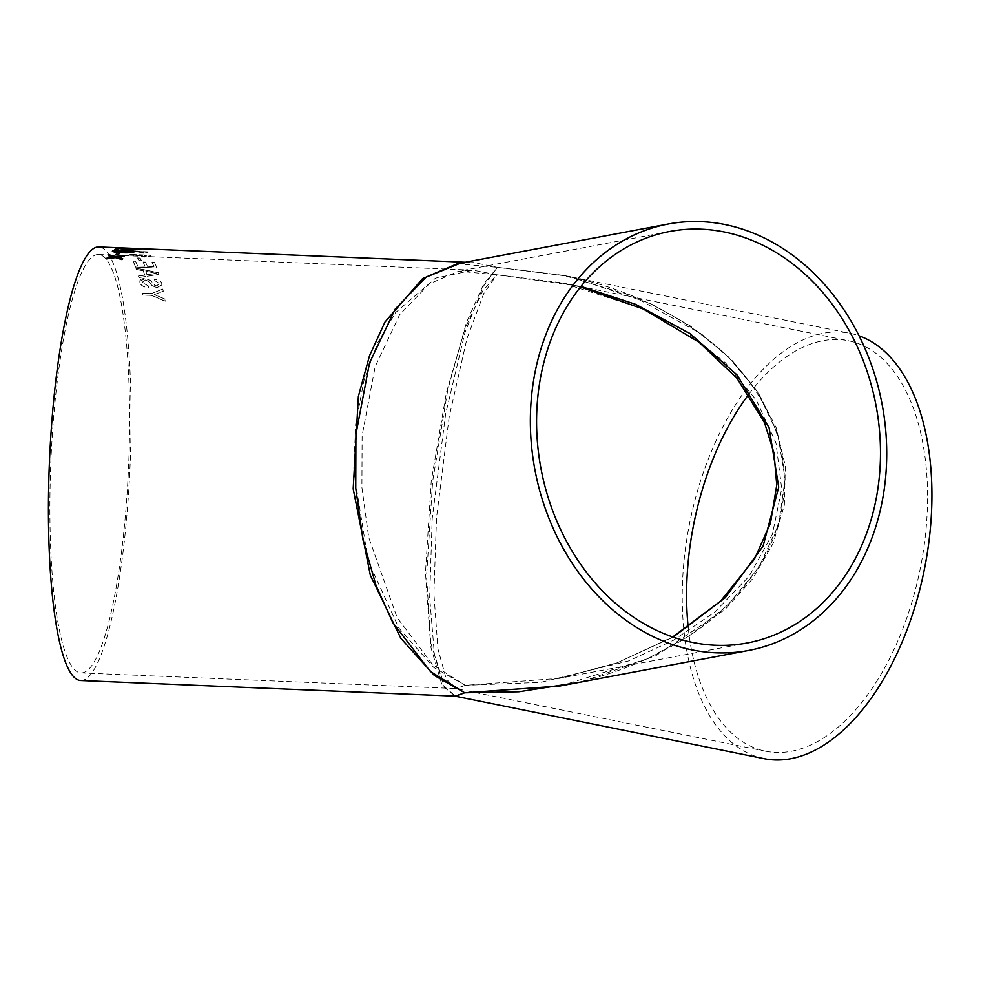 <?xml version="1.0" encoding="UTF-8"?>
<svg xmlns="http://www.w3.org/2000/svg" width="981" height="981" viewBox="0 0 981 981"><rect width="100%" height="100%" fill="white"/><g stroke="black" fill="none" stroke-linecap="round" stroke-linejoin="round"><path stroke-width="0.74" stroke-dasharray="4.91 3.68" d="M126.929 251.43L143.471 252.264L141.203 253.086L143.717 253.196L147.996 252.142A216.973 40.344 92.4 0 0 147.677 251.835L126.439 250.952A216.973 40.344 92.4 0 1 126.929 251.43L144.771 252.632M80.7 680.507A216.973 40.344 92.4 0 0 129.038 485.583A216.973 40.344 92.4 0 0 106.12 251.013A216.973 40.344 92.4 0 0 98.799 246.942M142.049 252.509L141.203 253.086M460.518 263.153L473.455 262.577L497.453 267.347L483.719 284L466.478 322.467L447.79 389.678L432.621 481.475L426.588 576.276L431.027 647.84L442.198 685.694L455.368 696.142L443.682 685.903L434.424 654.707L429.666 597.454L432.204 518.52L445.656 413.896L464.847 332.964L483.118 286.624L497.453 267.347L457.342 263.742M465.337 262.246L473.467 262.577L457.207 263.779M162.809 289.052L151.601 293.503L142.601 293.123A216.973 40.344 92.4 0 1 142.981 295.011L151.981 295.391L165.2 301.204A216.973 40.344 92.4 0 0 164.783 298.874L154.385 294.545L163.263 291.173A216.973 40.344 92.4 0 0 162.809 289.052L151.601 293.503M154.446 279.119A216.973 40.344 92.4 0 1 154.863 280.701L159.339 283.448L156.776 285.839L154.802 285.324L150.804 280.603L145.151 278.445C141.056 278.616 139.314 279.904 139.915 282.307C140.59 285.275 143.533 287.077 148.744 287.691A216.973 40.344 92.4 0 0 148.339 285.949L142.392 282.491L142.343 281.621L142.368 282.602L145.409 280.125L148.585 281.461L151.957 285.667L156.96 287.678L161.853 285.042L161.791 283.73C161.264 281.265 158.812 279.769 154.422 279.229L154.446 279.119C158.824 279.646 161.276 281.155 161.804 283.607L161.791 283.73M148.339 285.949L142.368 282.602L145.421 280.014L148.609 281.351L151.969 285.557L156.985 287.556L161.877 284.919L161.804 283.607M154.863 280.701L159.339 283.448L159.388 284.551L159.314 283.558L156.764 285.949L154.777 285.446L150.78 280.713L145.127 278.567L139.829 281.204L139.903 282.43C140.577 285.397 143.52 287.188 148.72 287.801A216.838 40.319 92.4 0 0 148.327 286.06M139.829 281.204L139.903 282.43M144.673 275.036A216.973 40.344 92.4 0 0 143.324 270.768L136.42 269.407A216.973 40.344 92.4 0 0 135.93 268.021L158.468 272.681A216.973 40.344 92.4 0 1 158.971 274.275L138.946 277.586A216.973 40.344 92.4 0 0 138.493 275.968L144.661 275.158A216.838 40.319 92.4 0 0 143.312 270.891L143.324 270.768M137.561 265.925A216.973 40.344 92.4 0 0 135.55 261.191L133.097 261.081A216.973 40.344 92.4 0 1 135.586 267.065L156.825 267.948A216.973 40.344 92.4 0 0 154.434 262.16L151.981 262.062A216.973 40.344 92.4 0 1 153.907 266.611L147.371 266.341A216.973 40.344 92.4 0 0 145.58 262.074L143.128 261.976A216.973 40.344 92.4 0 1 144.918 266.231L137.548 266.047A216.838 40.319 92.4 0 0 135.537 261.314L135.55 261.191M141.411 260.603A216.973 40.344 92.4 0 0 140.099 258.064L137.647 257.954A216.973 40.344 92.4 0 1 138.959 260.505L141.399 260.725A216.838 40.319 92.4 0 0 140.087 258.187L140.099 258.064M129.32 254.386A216.973 40.344 92.4 0 1 129.799 255.085L146.353 255.771L144.06 256.973L146.574 257.083L150.878 255.722A216.973 40.344 92.4 0 0 150.571 255.268L129.32 254.386L150.559 255.403A216.838 40.319 92.4 0 1 150.866 255.845L146.561 257.218L144.048 257.108L146.341 255.906L129.786 255.219A216.838 40.319 92.4 0 0 129.32 254.52M128.376 248.855A216.973 40.344 92.4 0 0 127.873 248.634L130.596 248.745A216.973 40.344 92.4 0 1 131.098 248.966L144.17 249.517A216.973 40.344 92.4 0 1 144.526 249.689L130.571 250.253A216.973 40.344 92.4 0 0 128.879 249.113L123.704 248.904A216.973 40.344 92.4 0 0 123.201 248.634L128.364 248.99A216.838 40.319 92.4 0 0 127.861 248.769L127.873 248.634M131 248.622A216.973 40.344 92.4 0 0 129.529 248.267L127.076 248.156A216.973 40.344 92.4 0 1 128.548 248.524L131 248.769A216.838 40.319 92.4 0 0 129.517 248.401L129.529 248.267M126.733 248.107L134.299 248.426M105.543 258.457A209.37 38.933 92.4 0 0 98.48 254.533A209.37 38.933 92.4 0 0 50.853 462.1A209.37 38.933 92.4 0 0 81.018 672.917A209.37 38.933 92.4 0 0 127.665 484.822A209.37 38.933 92.4 0 0 105.543 258.457M560.85 685.817L647.202 658.864L689.79 635.443L728.196 604.737L758.914 567.214L778.656 524.455L785.131 478.973L777.7 433.835L757.565 391.995L727.375 355.649L690.477 326.023L650.133 303.325L569.201 276.335L497.453 267.347L563.597 275.379L632.463 295.943L701.623 334.116L732.427 360.763L757.982 392.241L776.192 427.777L785.327 466L784.346 505.141L773.224 543.241L752.881 578.496L725.045 609.495L655.529 655.946L580.85 682.053M764.076 758.656A216.973 119.608 101.4 0 1 683.291 569.299A216.973 119.608 101.4 0 1 850.098 333.319A216.973 119.608 101.4 0 1 859.062 335.809M748.895 394.129A209.37 115.415 101.4 0 1 848.59 340.763A209.37 115.415 101.4 0 1 920.215 568.87A209.37 115.415 101.4 0 1 765.572 751.213A209.37 115.415 101.4 0 1 688.184 627.178M580.997 286.403L496.889 274.79L458.691 271.222L429.335 283.828L399.672 314.693L375.171 366.6L362.124 435.589L361.903 487.483L368.697 537.416L397.084 617.589L432.621 664.652L465.301 685.314L433.688 667.387L398.899 628.122L368.267 561.23L353.724 471.407L355.674 424.184L364.061 380.125L377.906 342.295L395.588 312.559L435.539 278.138L473.136 270.167L496.889 274.79L482.824 290.817L465.276 327.899L446.38 392.731L431.223 481.303L425.472 572.781L430.389 641.868L442.075 678.435L455.675 688.552L465.301 685.314L559.44 678.362L615.97 663.303L673.138 637.135M465.301 685.314L455.944 688.588L446.22 678.95L437.955 648.981L433.896 593.836L436.533 517.698L449.212 416.68L466.993 338.433L483.78 293.54L496.889 274.79L562.101 282.822L645.51 309.604L687.325 332.584L725.486 362.847L756.29 400.113L775.983 442.946L781.71 488.783L772.39 534.326L749.128 576.252L714.855 612.021L673.42 640.299L628.662 660.912L540.764 682.335L465.301 685.314M122.576 258.714L122.65 258.726A216.838 40.319 92.4 0 0 122.024 259.757L115.317 257.623M115.317 257.745L106.549 259.021M124.599 255.734L124.697 255.722A216.838 40.319 92.4 0 0 124.072 256.593L118.002 257.378M113.244 257.157L108.597 255.869M119.621 253.184L119.743 253.184A216.838 40.319 92.4 0 0 118.211 255.023L118.211 254.888M118.211 255.023L115.758 254.925M134.017 251.835L134.017 251.97C131.748 252.877 127.726 253.147 121.926 252.804C115.868 252.657 112.729 252.08 112.496 251.075M131.564 251.859L124.047 250.854L114.9 251.222M134.777 249.652L132.533 248.99M137.377 249.53L130.093 250.229L119.388 248.684A216.838 40.319 92.4 0 0 117.389 249.738L114.667 249.628M140.295 248.745L119.044 247.96M121.166 248.009L137.916 248.708M121.73 247.899L138.48 248.733M139.425 248.782L140.295 248.88M137.843 248.769L121.239 247.948M130.289 248.598L137.475 248.782M131 248.769L128.548 248.524M128.548 248.659A216.838 40.319 92.4 0 0 127.064 248.303L127.076 248.156M129.517 248.401L127.064 248.303M130.571 250.253L144.514 249.824A216.838 40.319 92.4 0 0 144.17 249.652L131.086 249.1A216.838 40.319 92.4 0 0 130.583 248.88L130.596 248.745M130.583 248.88L127.861 248.769M130.571 250.388A216.838 40.319 92.4 0 0 128.867 249.248L128.879 249.113M128.867 249.248L123.704 248.904M128.364 248.99L123.189 248.782M131.601 249.358L139.241 249.689L132.68 250.045A216.838 40.319 92.4 0 0 131.601 249.358L139.253 249.542L132.693 249.91A216.973 40.344 92.4 0 0 131.601 249.223M143.717 253.196L147.984 252.276A216.838 40.319 92.4 0 0 147.665 251.97L126.439 250.952M141.399 260.725L138.959 260.505M138.946 260.627A216.838 40.319 92.4 0 0 137.634 258.089L137.647 257.954M140.087 258.187L137.634 258.089M137.548 266.047L144.918 266.231M144.906 266.354A216.838 40.319 92.4 0 0 143.116 262.099L143.128 261.976M153.907 266.611L147.358 266.464A216.838 40.319 92.4 0 0 145.568 262.209L145.58 262.074M145.568 262.209L143.116 262.099M153.894 266.734A216.838 40.319 92.4 0 0 151.969 262.185L151.981 262.062M135.586 267.065L156.813 268.071A216.838 40.319 92.4 0 0 154.422 262.295L154.434 262.16M154.422 262.295L151.969 262.185M135.562 267.188A216.838 40.319 92.4 0 0 133.085 261.216L133.097 261.081M135.537 261.314L133.085 261.216M143.312 270.891L136.42 269.407M136.408 269.53A216.838 40.319 92.4 0 0 135.918 268.144L135.93 268.021M138.946 277.586L158.947 274.398A216.838 40.319 92.4 0 0 158.444 272.804L158.468 272.681M158.444 272.804L135.918 268.144M138.934 277.697A216.838 40.319 92.4 0 0 138.468 276.09L138.493 275.968M144.661 275.158L138.468 276.09M146.978 274.827A216.838 40.319 92.4 0 0 145.899 271.394L156.249 273.491L146.991 274.705A216.973 40.344 92.4 0 0 145.911 271.271L156.261 273.368L146.991 274.705M154.851 280.811A216.838 40.319 92.4 0 0 154.422 279.229M142.981 295.011L151.957 295.489L165.176 301.302A216.838 40.319 92.4 0 0 164.759 298.972L154.36 294.656L163.263 291.173M163.251 291.283A216.838 40.319 92.4 0 0 162.785 289.162M142.956 295.122A216.838 40.319 92.4 0 0 142.588 293.233L142.601 293.123M151.589 293.613L142.588 293.233M563.597 275.379L850.098 333.319M563.388 275.342L585.265 280.394C629.066 291.418 668.883 310.278 704.689 336.986C734.377 359.156 756.817 387.103 771.998 420.837C782.654 445.926 786.406 472.217 783.23 499.721C780.189 522.566 772.587 543.977 760.422 563.928C739.895 596.141 713.101 621.991 680.029 641.451C642.432 663.61 602.309 678.472 559.66 686.038L559.66 686.038M81.018 672.917L455.675 688.552L765.572 751.213M98.48 254.533L473.136 270.167L458.691 271.222M669.79 231.467L458.752 271.21M747.277 642.984L559.44 678.362M562.101 282.822L848.59 340.763M559.023 678.435L617.527 662.665L672.696 636.988M580.519 287.004L562.015 282.81"/><path stroke-width="1.47" d="M134.299 248.426L98.799 246.942A216.973 40.344 92.4 0 0 49.442 462.039A216.973 40.344 92.4 0 0 80.7 680.507L455.368 696.142L464.724 692.758L434.325 675.455L400.824 638.312L370.328 575.258L353.185 488.845L358.359 396.434L369.506 355.772L384.957 322.05L422.615 278.592L460.518 263.153M118.64 247.874L121.73 247.899M122.515 247.935L126.733 248.107M117.34 248.193L130.596 249.91L134.888 249.554L117.34 248.193A216.973 40.344 92.4 0 0 114.667 249.493L117.389 249.603A216.973 40.344 92.4 0 1 119.388 248.549L130.093 250.094L137.217 249.628L132.533 248.855L137.217 249.763M134.777 249.652L132.533 248.855M134.017 251.835C131.748 252.742 127.726 253.012 121.926 252.669C115.868 252.522 112.729 251.945 112.496 250.94L124.562 250.327C130.608 250.449 133.759 250.952 134.017 251.835L134.164 251.602M112.349 251.197L124.562 250.462C130.608 250.584 133.759 251.087 134.017 251.97M119.743 253.049A216.973 40.344 92.4 0 0 118.211 254.888L115.758 254.79A216.973 40.344 92.4 0 1 117.291 252.951L119.743 253.049M112.288 257.157L108.597 255.747A216.973 40.344 92.4 0 1 109.234 254.876L115.942 256.666L124.697 255.6A216.973 40.344 92.4 0 0 124.072 256.458L118.002 257.255L122.65 258.604A216.973 40.344 92.4 0 0 122.024 259.634L115.317 257.623L106.549 258.898A216.973 40.344 92.4 0 1 107.174 257.868L113.244 257.022M531.101 401.339A216.973 176.654 -100.7 0 1 668.38 223.999A216.973 176.654 -100.7 0 1 882.14 404.528A216.973 176.654 -100.7 0 1 748.687 650.452A216.973 176.654 -100.7 0 1 531.101 401.339M668.38 223.999L457.207 263.779L426.355 276.961L395.22 309.027L369.53 362.872L355.919 434.325L355.747 488.097L362.945 539.808L376.017 585.461L392.89 622.788L430.328 671.445L464.724 692.758L559.66 686.038L748.687 650.452M580.85 682.053L518.9 691.752L464.724 692.758L455.012 696.13M859.062 335.809A216.973 119.608 101.4 0 1 922.557 577.944A216.973 119.608 101.4 0 1 764.076 758.656L454.902 696.118M537.306 402.59A209.37 170.473 -100.7 0 1 669.79 231.467A209.37 170.473 -100.7 0 1 876.058 405.68A209.37 170.473 -100.7 0 1 747.277 642.984A209.37 170.473 -100.7 0 1 537.306 402.59M688.184 627.178A209.37 115.415 101.4 0 1 687.62 568.49A209.37 115.415 101.4 0 1 748.895 394.129M673.138 637.135L725.339 597.65L763.071 546.159L778.73 487.14L769.092 427.667L736.989 374.877L689.717 333.344L635.516 304.282L580.997 286.403M112.288 257.292L107.174 257.868M107.174 258.003A216.838 40.319 92.4 0 0 106.635 258.886M118.002 257.255L122.65 258.726M109.234 254.876L115.942 256.666M115.942 256.801L124.697 255.722M109.234 255.011A216.838 40.319 92.4 0 0 108.683 255.759M119.621 253.184L117.291 252.951M117.291 253.086A216.838 40.319 92.4 0 0 115.856 254.79M114.949 251.173L122.466 252.264L131.564 251.859L124.047 250.719L114.9 251.222M122.466 252.264L131.564 251.737L130.657 251.197M114.949 251.038L122.466 252.129M117.34 248.34A216.838 40.319 92.4 0 0 114.863 249.493M131.736 249.162L132.533 248.99M137.916 248.708L139.425 248.782M137.475 248.782L130.289 248.598M121.227 248.083L136.935 248.549M138.493 248.598L465.337 262.246M672.696 636.988L720.508 601.194L754.561 558.925L770.453 523.241L776.744 485.068L774.021 453.099L764.53 422.688L736.976 378.249L699.012 342.197L643.291 309.015L580.519 287.004"/></g></svg>
